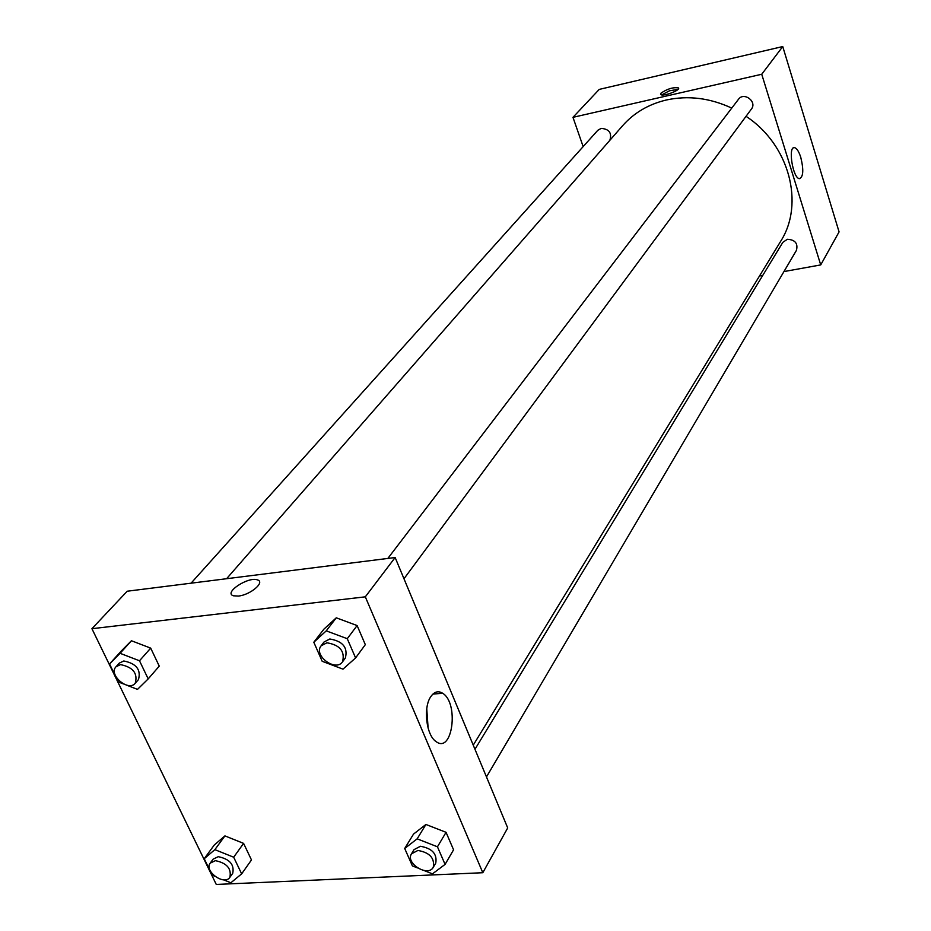 <?xml version="1.0" encoding="UTF-8"?>
<svg xmlns="http://www.w3.org/2000/svg" width="931" height="931" viewBox="0 0 931 931"><rect width="100%" height="100%" fill="white"/><g stroke="black" fill="none" stroke-linecap="round" stroke-linejoin="round"><path stroke-width="1.4" d="M583.155 146.621L572.972 117.329L599.238 89.399L782.75 46.55L839.075 231.9L820.723 264.916L783.949 271.573M762.745 275.401L759.498 275.995M800.776 157.351C803.802 169.838 803.372 176.937 799.461 178.659C792.851 178.543 787.673 146.062 794.504 147.633C796.761 148.18 798.856 151.427 800.776 157.351M572.972 117.329L761.733 74.259L782.75 46.55M761.733 74.259L820.723 264.916M661.022 93.135C667.283 88.864 673.078 87.118 678.396 87.886C681.201 90.063 662.732 96.975 660.777 94.485L661.022 93.135M678.047 89.341L669.459 90.807L661.732 94.869M403.984 578.756L751.433 109.02C757.369 101.665 743.904 91.529 738.492 99.28L387.855 558.425M609.84 140.325C612.086 133.005 609.188 129.013 601.135 128.385L597.807 130.305L191.064 583.178M486.471 776.931L796.447 250.334C798.158 243.445 795.132 239.756 787.382 239.279L782.843 242.328L474.961 749.28M731.766 108.101C709.992 97.988 688.218 95.276 666.433 99.978C648.674 104.191 634.092 112.744 622.688 125.627L226.594 578.71M473.251 745.149L780.55 241.49C804.85 203.982 789.43 144.724 746.034 116.317M127.198 591.22L395.14 557.518L507.709 827.938L482.817 872.719L216.271 884.45L91.925 628.704L127.198 591.22M336.266 617.812L323.883 629.181L336.266 617.812L357.108 625.551L336.266 617.812L326.246 630.857L347.263 638.701L355.595 657.926L342.98 669.145L322.196 661.301L313.805 642.25L326.246 630.857M365.324 644.648L357.108 625.551L365.324 644.648L355.595 657.926M425.921 824.459L413.527 834.095L425.921 824.459L446.054 832.326L425.921 824.459L417.169 838.831L437.454 846.803L445.076 864.387L432.473 873.86L424.082 870.543M453.572 849.805L446.054 832.326L453.572 849.805L445.076 864.387M224.93 835.898L214.305 844.987L224.93 835.898L243.596 843.381L224.93 835.898L214.863 849.642L233.681 857.218L241.653 873.86L230.865 882.786L223.568 879.83M251.475 859.941L243.596 843.381L251.475 859.941L241.653 873.86M91.925 628.704L365.313 596.829L482.817 872.719M131.434 640.749L120.914 651.386L131.434 640.749L150.694 648.127L131.434 640.749L120.087 653.306L139.499 660.777L148.192 678.897L137.497 689.382L126.372 685.065M159.259 666.13L150.694 648.127L159.259 666.13L148.192 678.897M430.844 696.586C434.335 691.652 438.257 690.534 442.621 693.234C459.227 703.056 452.524 754.389 436.034 741.553C426.223 735.35 423 707.316 430.844 696.586M365.313 596.829L395.14 557.518M238.383 596.061L233.425 595.793C223.196 592.779 248.647 576.126 257.526 579.932C265.451 582.131 250.346 594.967 238.383 596.061C250.346 594.967 265.451 582.131 257.526 579.932C248.647 576.138 223.196 592.779 233.425 595.793M428.12 728.147L426.759 708.782M342.538 661.825L345.366 657.996C348.008 647.522 342.817 641.191 329.807 638.992L324.035 642.006L321.137 645.8C313.072 655.354 335.602 672.24 342.538 661.825C345.168 651.339 339.966 644.997 326.921 642.786L321.137 645.8M313.805 642.25L323.883 629.181M347.263 638.701L357.108 625.551M417.507 867.936L412.398 865.911L404.706 848.478L417.169 838.831M433.276 867.285L435.755 863.084C437.314 853.948 432.205 848.35 420.416 846.279L414.027 849.631L411.502 853.797C405.078 863.2 428.004 877.421 433.276 867.285C434.835 858.149 429.715 852.528 417.903 850.457L411.502 853.797M404.706 848.478L413.527 834.095M437.454 846.803L446.054 832.326M123.544 683.959L118.272 681.923L109.544 663.966L120.087 653.306M135.239 683.273L138.463 679.583C141.198 669.715 136.31 663.512 123.788 660.975L119.273 663.128L116.003 666.771C108.101 674.684 128.362 692.047 135.239 683.273C137.974 673.381 133.063 667.166 120.518 664.618L116.003 666.771M109.544 663.966L120.914 651.386M139.499 660.777L150.694 648.127M214.84 876.28L212.233 875.233L204.215 858.719L214.863 849.642M229.876 877.328L232.727 873.313C234.507 864.585 229.689 859.034 218.261 856.683L213.129 859.138L210.22 863.118C203.726 871.079 224.394 886.021 229.876 877.328C231.656 868.588 226.815 863.025 215.375 860.663L210.22 863.118M204.215 858.719L214.305 844.987M233.681 857.218L243.596 843.381M794.504 147.633L793.468 147.843M442.621 693.234L432.892 694.119"/></g></svg>
